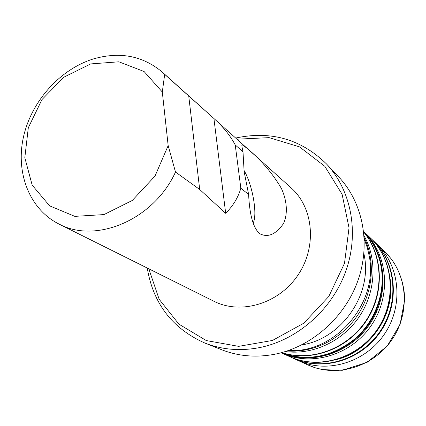 <?xml version="1.0" encoding="UTF-8"?>
<svg xmlns="http://www.w3.org/2000/svg" width="426" height="426" viewBox="0 0 426 426"><rect width="100%" height="100%" fill="white"/><g stroke="black" fill="none" stroke-linecap="round" stroke-linejoin="round"><path stroke-width="0.64" d="M58.91 224.007C29.479 209.257 15.48 172.876 23.441 137.087C31.375 101.26 60.066 69.129 93.699 58.847C119.914 51.381 142.763 55.79 162.247 72.063L164.686 74.374L162.306 92.005L168.169 145.601L175.496 172.04C153.919 219.608 96.015 244.194 58.91 224.007L213.905 301.262C240.791 314.974 278.604 303.818 297.79 275.356C317.21 247.053 313.685 207.787 291.054 187.823L213.916 118.497L225.689 213.32C233.166 205.742 238.214 197.387 240.844 188.249L248.619 194.416C249.599 215.21 253.337 228.32 259.833 233.736C267.879 237.857 275.744 234.513 283.412 223.693C287.774 214.768 287.364 201.386 281.416 188.489C265.185 160.426 241.728 143.972 241.968 144.813C241.696 145.202 242.037 147.529 243.006 151.794L244.13 171.571L248.619 194.416M148.796 268.811L159.164 299.292L178.909 324.159L206.306 340.566L238.661 346.354L272.459 340.459L303.775 323.212L328.808 296.448L344.496 263.337L349.027 227.873L342.094 194.272L324.82 166.31L299.489 146.858L269.104 137.635L236.947 139.195M204.661 342.957L221.435 349.65C238.203 356.258 255.978 357.792 274.765 354.24C311.31 347.046 344.746 317.737 357.899 280.67C371.03 243.581 362.856 202.462 338.824 177.04L326.433 163.898C351.178 190.065 359.523 232.612 345.837 271.096C332.12 309.553 297.444 340.039 259.674 347.584C240.259 351.306 221.919 349.762 204.661 342.957C172.296 328.494 153.163 303.525 147.258 268.045M235.669 138.045C270.835 130.494 301.091 139.116 326.433 163.898M253.065 223.235C257.794 214.837 252.57 184.82 243.965 170.288M162.306 92.005L144.095 71.52L118.87 61.797L90.695 63.921L63.783 77.228L41.972 99.583L28.313 127.736L24.814 157.7L32.184 185.145L49.65 205.859L74.843 216.365L103.971 214.587L132.305 200.449L155.011 176.087L168.169 145.601M243.006 151.794L235.227 144.936L240.844 188.249M235.227 144.936C230.317 135.692 223.357 127.012 214.353 118.886M175.496 172.04L199.703 189.485L225.689 213.32M213.916 118.497L188.734 95.978L199.703 189.485M188.734 95.978L164.686 74.374M292.385 357.899L289.659 356.621C318.77 370.263 357.931 358.788 377.596 329.628C397.485 300.623 393.768 259.988 370.38 237.926L372.569 239.998C396.185 261.649 400.339 302.087 380.753 331.103C361.392 360.268 322.375 371.882 293.317 358.33M371.626 239.108L373.128 240.52C396.526 262.373 400.344 302.817 380.572 331.652C361.019 360.641 322.003 371.951 293.077 358.223L291.214 357.345M363.666 231.435C372.91 241.356 378.767 253.3 381.233 267.262C385.578 293.131 374.88 321.88 354.118 339.485C331.013 357.334 306.693 361.759 281.149 352.76M370.38 237.926L363.655 231.377C386.579 254.162 389.742 294.973 369.683 324.25C349.826 353.66 310.708 365.721 281.101 352.776C310.682 365.077 349.213 352.834 368.889 323.707C388.746 294.707 385.967 254.37 363.66 231.398M364.731 232.436C388.033 254.998 391.473 296.011 371.344 325.379C351.434 354.89 312.018 366.765 282.475 353.388L281.096 352.776C310.676 365.194 349.32 352.984 369.028 323.803C388.927 294.749 386.078 254.322 363.66 231.382M370.151 237.703C393.502 259.796 397.186 300.421 377.298 329.426C357.632 358.58 318.494 370.087 289.366 356.487L282.475 353.388M374.076 241.435L377.415 244.673C400.163 266.394 403.731 305.99 384.369 334.234C365.215 362.622 327.077 373.863 298.514 360.684L308.333 365.119C336.263 377.99 373.448 367.09 392.074 339.479C410.909 312.008 407.384 273.417 385.147 252.171L389.912 257.341C397.261 265.978 404.439 281.73 404.7 299.872L400.083 324.388L387.218 346.056L367.015 362.409L342.307 370.29L322.817 369.661L315.426 367.824L308.333 365.119M377.415 244.673L385.147 252.171M373.128 240.52C396.169 262.501 399.758 302.662 380.098 331.332C360.657 360.151 321.987 371.573 293.083 358.223M390.125 278.876C395.962 314.01 369.816 352.451 335.001 359.933M363.91 253.497L364.459 256.452C371.898 295.49 340.906 339.149 301.762 344.884M364.278 239.263L367.324 247.671L369.331 256.495C378.666 303.142 334.932 353.718 288.663 350.454M364.203 237.639C375.732 261.287 373.181 292.316 357.244 315.788C341.274 339.234 313.35 353.01 287.119 350.981M364.081 235.77C377.516 259.658 375.737 292.465 359.043 317.013C342.35 341.561 312.492 355.273 285.335 351.551M363.74 232.106C383.23 255.706 384.385 293.743 365.492 321.396C346.716 349.128 310.916 362.036 281.804 352.584M363.729 232.016C383.496 255.563 384.8 293.828 365.817 321.619C346.95 349.49 310.879 362.34 281.714 352.611M289.659 356.621L289.366 356.487M294.281 358.767L298.514 360.684M210.971 115.851L162.247 72.063"/></g></svg>
